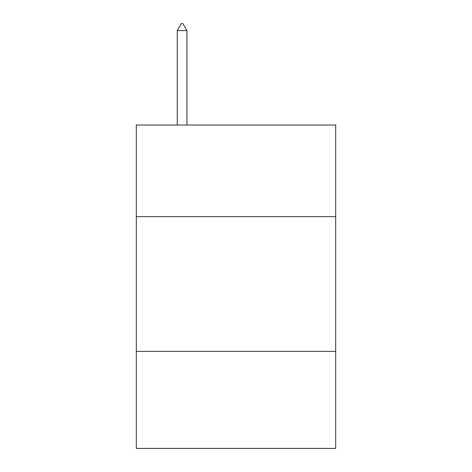 <?xml version="1.0" encoding="UTF-8"?>
<svg xmlns="http://www.w3.org/2000/svg" width="472" height="472" viewBox="0 0 472 472"><rect width="100%" height="100%" fill="white"/><g stroke="black" fill="none" stroke-linecap="round" stroke-linejoin="round"><path stroke-width="0.71" d="M335.704 216.654L335.704 125.033L136.296 125.033L136.296 216.654L335.704 216.654L335.704 448.4L136.296 448.4L136.296 216.654M335.704 351.386L136.296 351.386M186.953 30.609L182.912 23.6L181.295 23.6L177.254 30.609L186.953 30.609L186.953 125.033M177.254 30.609L177.254 125.033"/></g></svg>
